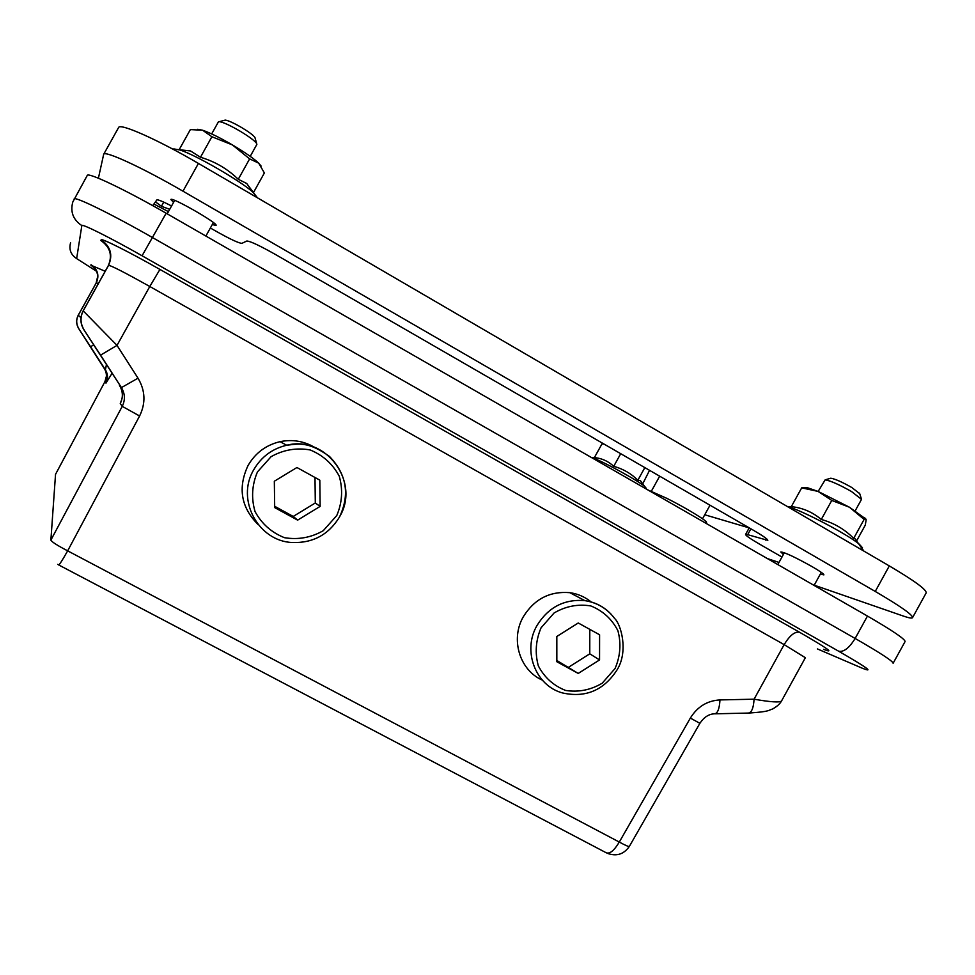 <?xml version="1.0" encoding="UTF-8"?>
<svg xmlns="http://www.w3.org/2000/svg" width="975" height="975" viewBox="0 0 975 975"><rect width="100%" height="100%" fill="white"/><g stroke="black" fill="none" stroke-linecap="round" stroke-linejoin="round"><path stroke-width="1.46" d="M155.464 201.849L161.423 206.298L163.739 202.118M161.423 206.298L169.711 209.308M889.31 565.914L875.245 591.447C900.339 606.133 912.783 614.859 912.551 617.638L926.189 592.873C926.628 589.68 914.343 580.698 889.31 565.914L198.425 163.422C157.877 139.669 119.742 122.74 118.584 127.554L103.667 154.318C104.459 150.15 142.338 167.578 182.971 191.185L198.425 163.422M749.19 527.889L704.742 514.763M604.086 444.1L601.941 443.93L603.549 443.783M642.744 483.795L649.545 470.328M603.72 443.893L601.965 443.93L594.397 457.567L595.591 457.726C602.501 458.591 608.546 461.467 613.726 466.33C622.976 468.841 631.02 473.472 637.869 480.212L644.841 467.61M637.869 480.212L640.356 480.59L641.526 482.162M613.726 466.33L620.709 453.692M804.351 487.78L807.373 487.695L818.074 491.412L849.469 507.244L865.958 519.127M856.647 540.82L865.276 525.135L866.178 519.638L865.434 518.895L864.106 519.419L849.469 507.244L831.773 500.443L818.074 491.412L801.669 487.853L803.961 487.78M807.373 487.695L801.706 487.841L791.347 506.573L793.869 506.963C803.997 508.438 813.126 512.606 821.279 519.48C833.735 522.868 844.533 529.169 853.673 538.371L864.106 519.419M853.673 538.371L854.539 538.115L855.636 539.528M821.279 519.48L831.773 500.443M197.693 129.285L202.642 130.236C210.076 132.819 219.997 137.707 232.416 144.922C244.725 152.234 253.476 158.291 258.68 163.13L261.093 166.043M253.415 192.66L264.371 172.965L258.68 163.13L249.624 158.888L232.416 144.922L211.892 136.744L202.642 130.236L190.369 129.59L179.156 149.711M179.205 149.736L190.527 150.954L200.472 157.255C214.878 161.472 227.48 168.821 238.266 179.303L249.624 158.888M238.266 179.303L246.699 183.471L252.939 192.233M200.472 157.255L211.892 136.744M783.4 554.458L780.804 551.972C784.534 552.216 794.881 557.054 811.87 566.499C819.89 571.167 823.887 573.958 823.887 574.872L820.328 574.092M749.214 527.841L745.582 534.446C745.656 535.543 750.336 538.785 759.622 544.184L781.962 557.042M875.245 591.447L182.971 191.185M98.402 178.218L103.667 154.318M814.21 585.183L903.362 616.066C908.919 617.979 911.978 618.503 912.551 617.638M778.988 562.441L767.422 558.602M152.734 205.64L156.841 199.936C157.755 199.375 162.667 201.398 171.576 205.969M210.368 227.992L214.476 230.356C229.613 238.912 238.753 243.238 241.91 243.336L246.821 241.02C250.136 241.093 259.801 245.651 275.803 254.682L753.139 530.107C762.901 535.799 767.788 539.224 767.812 540.357L747.679 534.666L750.896 528.816M745.582 534.446L747.679 534.666M173.562 202.41L170.881 199.534C171.113 196.341 218.717 223.628 216.036 225.408L212.257 224.579M818.147 491.437L825.167 479.846C830.493 480.724 839.28 484.624 851.553 491.558L861.51 499.358L855.221 510.754M859.718 493.691L851.797 487.5C842.059 482.003 835.063 478.908 830.797 478.213L830.2 478.384M211.673 133.928L218.351 121.96L219.314 121.656C223.068 122.167 229.856 125.263 239.679 130.93C248.844 136.427 254.499 140.595 256.62 143.423L256.852 144.422L250.222 156.353M255.133 138.17L254.914 137.414C253.22 135.135 248.735 131.82 241.459 127.445C233.671 122.947 228.272 120.498 225.274 120.096L224.518 120.291M542.319 680.111C519.638 670.239 510.23 639.247 523.307 616.785C534.312 599.064 549.803 591.021 569.814 592.666C577.834 593.812 584.963 596.907 591.203 601.977M556.822 636.468L578.248 622.988L599.588 634.774L599.552 659.941L578.236 673.432L556.835 661.733L556.822 636.468M578.236 673.432L556.835 660.502M599.552 659.941L589.778 653.823L568.839 667.058M589.79 629.362L589.778 653.823M258.277 524.721C241.032 507.561 237.62 487.817 248.064 465.489C255.365 452.961 266.029 445.014 280.069 441.663C292.402 439.177 303.956 441.09 314.706 447.415M100.571 355.144L121.436 387.599L83.826 329.648L100.571 355.144L117.012 345.382L149.797 286.492L784.156 644.621L805.362 657.711L781.536 700.976C779.781 702.67 770.628 702.085 754.077 699.197L719.989 699.916C707.265 700.659 697.393 706.704 690.361 718.063L619.296 842.059C613.836 851.078 609.302 854.563 605.694 852.491L605.67 852.467M867.457 616.066L855.136 638.454C880.303 652.933 892.966 661.196 893.124 663.268L905.08 641.55C905.105 639.125 892.576 630.63 867.457 616.066L166.152 213.233C125.373 189.723 87.738 171.856 87.238 175.476L72.808 201.971C70.127 211.892 73.137 219.765 81.839 225.578C81.254 223.19 110.212 237.644 142.07 255.779L166.152 213.233M58.585 564.878L57.696 564.379L58.585 564.878C59.097 565.342 62.132 560.662 67.665 550.851L139.596 415.996C145.872 403.163 145.336 390.561 138.011 378.178L117.012 345.382L83.167 310.83L108.578 265.31C111.589 265.761 125.336 272.817 149.797 286.492L159.924 269.429C129.212 251.952 100.949 237.79 101.156 239.838L100.876 240.52C110.224 247.089 112.673 255.523 108.237 265.797L83.167 310.83C79.938 317.168 80.157 323.444 83.826 329.648M607.035 853.198C616.346 856.696 623.781 854.441 629.35 846.41C628.729 846.824 625.377 845.374 619.296 842.059L67.665 550.851C57.403 545.513 51.809 541.929 50.883 540.101L55.538 474.313L104.934 381.639C107.079 377.227 106.897 372.889 104.362 368.635L78.719 328.624L90.553 346.71L93.527 345.028M111.869 373.583L105.982 383.126L104.934 381.639L55.563 474.289M715.236 713.81L747.886 713.078C751.408 713.152 753.48 708.52 754.077 699.197L784.156 644.621C789.652 635.542 794.771 631.41 799.5 632.227L159.924 269.429M106.36 365.016L105.41 369.793L104.362 368.635M80.974 317.728L78.244 315.205L96.33 282.811L78.329 315.132C76.013 319.69 76.172 324.188 78.817 328.636M314.998 477.482L315.303 502.978L293.231 516.433L274.682 506.293M320.129 506.403L297.631 520.126L274.694 507.597L274.328 481.236L296.936 467.513L319.812 480.151L320.129 506.403L315.303 502.978M297.631 520.126L293.231 516.433M647.948 489.974L666.997 498.42C686.144 508.012 708.069 521.406 706.485 522.466L706.01 523.331M153.892 204.031L168.419 211.636M591.398 457.494C599.881 459.712 638.662 480.809 644.78 486.549L645.986 487.987M787.276 506.476L787.678 506.598C801.682 510.254 847.994 534.544 859.243 544.172L862.485 547.779M173.842 148.919L179.997 149.992C195.792 154.976 240.825 181.058 252.805 192.112L256.791 196.877M766.35 538.602L765.509 540.126M615.079 668.484L602.209 683.207C590.704 690.02 578.516 692.445 565.646 690.458C553.568 685.717 544.464 677.527 538.334 665.876C534.812 653.043 535.726 640.356 541.064 627.803L554.08 612.982C565.719 606.182 577.98 603.842 590.862 605.95C602.891 610.813 611.91 619.064 617.906 630.715C621.319 643.476 620.38 656.065 615.079 668.484M611.069 614.177C603.915 606.645 595.177 602.136 584.854 600.624C564.281 598.942 548.328 607.23 537.006 625.499C522.112 650.825 535.616 685.949 562.66 692.981C585.829 698.027 604.025 690.239 617.236 669.606C628.522 651.263 621.087 624.487 614.689 618.552C607.169 608.583 597.224 602.611 584.854 600.624L569.814 592.666M142.07 255.779L838.695 651.239C843.826 652.226 849.298 647.961 855.136 638.454L152.588 237.608C111.723 214.22 74.319 195.926 74.149 198.973M838.695 651.239C867.104 667.619 874.831 673.225 861.888 668.046L817.391 648.923M96.488 271.257L76.647 258.594C70.797 254.707 68.786 249.442 70.578 242.787M76.647 258.594L81.839 225.578M90.553 346.71L105.41 369.793C108.006 374.156 108.188 378.605 105.982 383.126M101.156 239.838C110.577 246.468 113.051 254.95 108.578 265.31L83.302 310.696C80.048 317.107 80.267 323.42 83.972 329.672M122.021 398.641L120.266 403.54L122.241 406.343L50.883 540.101M138.011 378.178L121.436 387.599C125.08 393.729 125.348 399.982 122.241 406.343L139.596 415.996M119.498 385.442C123.021 391.365 123.277 397.398 120.266 403.54M629.35 846.41L699.879 723.328L690.361 718.063M719.989 699.916C719.404 709.276 717.429 713.919 714.066 713.834C708.606 714.175 703.877 717.332 699.879 723.328M78.719 328.624C76.099 324.2 75.94 319.727 78.244 315.205L78.073 315.534M105.19 271.269L90.846 265.163C97.512 269.819 99.267 275.815 96.098 283.14L78.244 315.205M823.57 649.313C835.417 653.993 827.397 648.302 799.5 632.227M91.028 264.7C97.744 269.392 99.511 275.438 96.33 282.811L98.341 283.567M336.765 515.543L323.273 530.692C311.135 537.627 298.192 539.955 284.468 537.688C271.55 532.557 261.751 523.855 255.06 511.607C251.136 498.176 251.928 484.953 257.437 471.949L271.074 456.69C283.359 449.78 296.376 447.537 310.123 449.938C322.993 455.203 332.707 463.966 339.251 476.202C343.054 489.56 342.225 502.673 336.765 515.543M253.707 469.816C235.853 499.505 258.119 541.125 292.159 542.514C312.878 543.233 328.66 534.714 339.519 516.982C350.049 494.617 346.71 474.435 329.489 456.446C307.929 441.005 298.484 443.905 286.687 445.246C272.232 448.695 261.239 456.885 253.707 469.816M339.471 516.945C360.689 482.43 326.162 434.923 286.687 445.246L280.069 441.663M640.356 480.59L646.644 489.231M595.591 457.726L591.313 457.446M864.508 517.481L865.434 518.895M793.869 506.963L787.337 506.513M854.539 538.115L863.887 551.107M814.088 585.402L821.279 572.362M777.818 564.574L784.339 552.74M190.527 150.954L172.538 148.98M246.699 183.471L257.229 197.681M205.883 236.048L213.391 222.556M167.2 213.83L174.683 200.375M830.797 478.213L825.167 479.846M859.536 493.118L861.303 498.591M225.274 120.096L219.314 121.656M254.914 137.414L256.62 143.423M605.694 852.491L58.805 565M749.166 713.03C770.128 711.604 768.081 710.312 772.59 708.996C776.941 706.558 779.902 703.913 781.487 701.049M104.934 381.627L106.421 376.204M108.237 265.797L108.834 264.652M97.719 276.303L96.098 283.14M659.673 476.178L651.385 491.181M710.007 505.221L702.524 518.785"/></g></svg>
